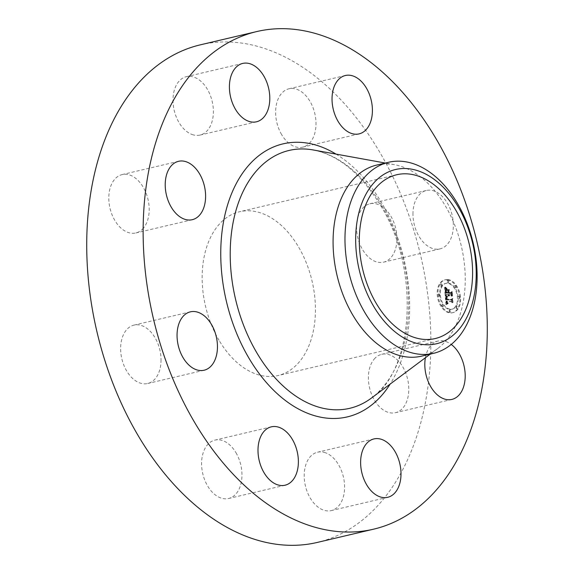<?xml version="1.0" encoding="UTF-8"?>
<svg xmlns="http://www.w3.org/2000/svg" width="574" height="574" viewBox="0 0 574 574"><rect width="100%" height="100%" fill="white"/><g stroke="black" fill="none" stroke-linecap="round" stroke-linejoin="round"><path stroke-width="0.43" stroke-dasharray="2.87 2.15" d="M425.391 357.753A29.984 19.516 -103.2 0 1 430.615 345.821A29.984 19.516 -103.2 0 1 438.134 341.035A29.984 19.516 -103.2 0 1 451.264 344.45M374.198 359.094A29.984 19.516 -103.2 0 1 381.717 354.309A29.984 19.516 -103.2 0 1 405.596 372.684A29.984 19.516 -103.2 0 1 402.984 407.906A29.984 19.516 -103.2 0 1 395.457 412.692A29.984 19.516 -103.2 0 1 371.586 394.316A29.984 19.516 -103.2 0 1 374.198 359.094M200.247 44.858A255.573 166.324 -103.2 0 1 379.601 151.959A255.573 166.324 -103.2 0 1 317.343 542.416M376.666 165.075A98.14 63.865 -103.2 0 1 394.467 164.702A98.14 63.865 -103.2 0 1 445.539 206.202A98.14 63.865 -103.2 0 1 437.725 348.533A98.14 63.865 -103.2 0 1 421.632 356.138M219.024 340.282A84.134 54.752 -103.2 0 1 239.516 211.741A84.134 54.752 -103.2 0 1 298.566 246.999A84.134 54.752 -103.2 0 1 278.067 375.532A84.134 54.752 -103.2 0 1 219.024 340.282M324.245 452.384A29.984 19.516 -103.2 0 1 344.278 481.916A29.984 19.516 -103.2 0 1 331.27 510.587A29.984 19.516 -103.2 0 1 324.547 510.408A29.984 19.516 -103.2 0 1 304.514 480.869A29.984 19.516 -103.2 0 1 317.53 452.204A29.984 19.516 -103.2 0 1 324.245 452.384M235.95 452.678A29.984 19.516 -103.2 0 1 228.646 498.49A29.984 19.516 -103.2 0 1 207.601 485.927A29.984 19.516 -103.2 0 1 214.906 440.115A29.984 19.516 -103.2 0 1 235.95 452.678M161.036 359.812A29.984 19.516 -103.2 0 1 147.705 383.497A29.984 19.516 -103.2 0 1 120.64 348.805A29.984 19.516 -103.2 0 1 133.964 325.121A29.984 19.516 -103.2 0 1 161.036 359.812M143.385 228.179A29.984 19.516 -103.2 0 1 135.866 232.965A29.984 19.516 -103.2 0 1 111.987 214.59A29.984 19.516 -103.2 0 1 114.606 179.368A29.984 19.516 -103.2 0 1 122.126 174.582A29.984 19.516 -103.2 0 1 146.004 192.957A29.984 19.516 -103.2 0 1 143.385 228.179M193.338 134.897A29.984 19.516 -103.2 0 1 173.305 105.358A29.984 19.516 -103.2 0 1 186.32 76.694A29.984 19.516 -103.2 0 1 193.036 76.866A29.984 19.516 -103.2 0 1 213.069 106.405A29.984 19.516 -103.2 0 1 200.061 135.069A29.984 19.516 -103.2 0 1 193.338 134.897M281.633 134.596A29.984 19.516 -103.2 0 1 288.944 88.783A29.984 19.516 -103.2 0 1 309.989 101.347A29.984 19.516 -103.2 0 1 302.677 147.166A29.984 19.516 -103.2 0 1 281.633 134.596M356.547 227.462A29.984 19.516 -103.2 0 1 369.878 203.777A29.984 19.516 -103.2 0 1 396.95 238.468A29.984 19.516 -103.2 0 1 383.619 262.16A29.984 19.516 -103.2 0 1 356.547 227.462M412.964 214.188A29.984 19.516 -103.2 0 1 426.295 190.503A29.984 19.516 -103.2 0 1 453.36 225.195A29.984 19.516 -103.2 0 1 440.036 248.879A29.984 19.516 -103.2 0 1 412.964 214.188M447.985 279.603A16.868 10.978 -103.2 0 1 460.348 295.567A16.868 10.978 -103.2 0 1 453.151 312.579A16.868 10.978 -103.2 0 1 450.59 312.715A16.868 10.978 -103.2 0 1 438.227 296.758A16.868 10.978 -103.2 0 1 445.424 279.739A16.868 10.978 -103.2 0 1 447.985 279.603M448.265 283.118A13.288 8.646 -103.2 0 1 458.002 295.689A13.288 8.646 -103.2 0 1 452.334 309.099A13.288 8.646 -103.2 0 1 450.317 309.207A13.288 8.646 -103.2 0 1 440.574 296.629A13.288 8.646 -103.2 0 1 446.249 283.226A13.288 8.646 -103.2 0 1 448.265 283.118M445.991 295.818L447.49 296.98L446.658 297.662L446.637 299.398L451.996 300.116L452.463 299.327L452.721 302.634L452.068 301.551L447.16 300.97L447.433 302.498L448.222 303.216L447.34 302.598L446.787 300.927L447.074 302.807L448.093 303.56L446.644 304.435L445.991 295.818L445.23 295.997L446.737 297.16L445.869 297.928L445.883 299.578L451.236 300.295L451.709 299.506L451.968 302.807L451.315 301.73L446.407 301.149L447.354 303.359L446.579 302.778L446.034 301.106L446.314 302.986L447.333 303.739L445.89 304.607L445.23 295.997M446.292 295.452L447.684 296.744L446.192 295.337L445.532 295.624L446.924 296.916L445.532 295.624M447.074 297.468L447.002 298.946L451.96 299.542L452.8 298.494L452.972 302.347L452.699 298.882L452.018 299.757L446.881 299.154L447.11 297.361L446.213 298.121L446.249 299.126L451.207 299.714L452.047 298.674L452.212 302.527L451.939 299.054L451.264 299.937L446.127 299.334L446.314 297.648M445.273 287.581L446.845 288.944L446.02 289.877L446.077 292.718L448.387 292.991L448.351 292.546L446.314 292.31L446.579 289.353L446.436 292.144L448.337 292.367L447.325 290.021L449.399 290.257L448.674 291.377L448.803 293.034L451.286 293.328L451.86 292.482L452.14 296.033L451.401 294.778L449.284 294.527L449.55 295.66L448.918 294.484L449.313 295.947L448.502 294.433L446.421 294.189L445.862 295.093L445.273 287.581L444.513 287.761L446.091 289.117L445.237 290.164L445.324 292.891L447.634 293.163L447.598 292.726L445.56 292.482L445.826 289.533L445.682 292.317L447.584 292.546L446.572 290.193L448.638 290.437L447.914 291.556L448.05 293.214L450.533 293.508L451.099 292.654L451.379 296.213L450.647 294.957L448.524 294.706L448.796 295.84L448.158 294.663L448.559 296.127L447.749 294.613L445.668 294.369L445.108 295.273L444.513 287.761M445.704 287.287L447.081 288.693L445.524 287.065L444.95 287.466L446.328 288.866L444.95 287.466M449.593 289.762L447.462 289.511L449.593 289.762L446.644 289.87L448.832 289.942M449.169 292.46L451.279 292.711L452.255 291.563L452.463 295.919L452.154 291.958L451.351 292.898L449.047 292.625L449.055 290.982L449.169 292.46L448.416 292.64L450.525 292.891L451.501 291.743L451.709 296.098L451.401 292.13L450.597 293.077L448.294 292.805L448.294 291.162L448.416 292.64M439.124 293.967A1.019 0.667 -103.2 0 1 439.282 295.976A1.019 0.667 -103.2 0 1 439.124 293.967M448.05 280.356A1.019 0.667 -103.2 0 1 448.208 282.365A1.019 0.667 -103.2 0 1 448.05 280.356M441.255 283.85A1.019 0.667 -103.2 0 1 441.413 285.859A1.019 0.667 -103.2 0 1 441.255 283.85M459.3 296.349A1.019 0.667 -103.2 0 1 459.458 298.351A1.019 0.667 -103.2 0 1 459.3 296.349M455.526 285.529A1.019 0.667 -103.2 0 1 455.684 287.538A1.019 0.667 -103.2 0 1 455.526 285.529M450.533 311.962A1.019 0.667 -103.2 0 1 450.375 309.96A1.019 0.667 -103.2 0 1 450.533 311.962M443.056 306.789A1.019 0.667 -103.2 0 1 442.898 304.78A1.019 0.667 -103.2 0 1 443.056 306.789M457.327 308.468A1.019 0.667 -103.2 0 1 457.169 306.466A1.019 0.667 -103.2 0 1 457.327 308.468M446.421 294.189L445.668 294.369M445.862 295.093L445.108 295.273M448.502 294.433L447.749 294.613M448.538 294.649L447.785 294.828M448.581 294.849L447.828 295.029M448.638 295.036L447.878 295.215M448.703 295.215L447.95 295.388M448.782 295.373L448.021 295.545M448.868 295.517L448.107 295.696M448.961 295.646L448.208 295.825M449.069 295.761L448.316 295.94M449.184 295.861L448.43 296.041M449.313 295.947L448.559 296.127M449.392 295.911L448.631 296.084M449.313 295.804L448.552 295.976M449.241 295.689L448.481 295.868M449.177 295.574L448.416 295.754M449.119 295.459L448.359 295.639M449.069 295.337L448.308 295.517M449.026 295.215L448.265 295.395M448.99 295.093L448.229 295.273M448.961 294.964L448.201 295.144M448.94 294.835L448.179 295.014M448.925 294.699L448.165 294.878M448.918 294.591L448.165 294.771M448.918 294.484L448.158 294.663M449.148 294.512L448.394 294.692M449.162 294.649L448.409 294.828M449.184 294.778L448.423 294.957M449.205 294.907L448.452 295.086M449.241 295.029L448.481 295.208M449.277 295.144L448.524 295.323M449.32 295.258L448.567 295.438M449.37 295.366L448.617 295.545M449.42 295.474L448.667 295.646M449.485 295.567L448.732 295.746M449.55 295.66L448.796 295.84M449.643 295.538L448.89 295.718M449.586 295.445L448.825 295.624M449.528 295.352L448.775 295.531M449.478 295.258L448.724 295.431M449.435 295.158L448.674 295.337M449.392 295.058L448.638 295.237M449.363 294.957L448.603 295.136M449.334 294.849L448.574 295.029M449.313 294.749L448.552 294.921M449.291 294.634L448.538 294.814M449.284 294.527L448.524 294.706M451.401 294.778L450.647 294.957M452.14 296.033L451.379 296.213M451.86 292.482L451.099 292.654M451.286 293.328L450.533 293.508M448.803 293.034L448.05 293.214M448.674 291.377L447.914 291.556M449.399 290.257L448.638 290.437M447.325 290.021L446.572 290.193M448.251 291.276L447.498 291.449M448.337 292.367L447.584 292.546M446.436 292.144L445.682 292.317M446.414 291.958L445.654 292.137M446.393 291.793L445.639 291.972M446.378 291.635L445.618 291.814M446.364 291.492L445.603 291.671M446.35 291.362L445.596 291.542M446.335 291.197L445.582 291.37M446.328 291.032L445.575 291.212M446.321 290.882L445.56 291.061M446.314 290.745L445.56 290.925M446.314 290.609L445.553 290.788M446.307 290.487L445.553 290.666M446.314 290.372L445.553 290.552M446.314 290.272L445.56 290.451M446.328 290.092L445.575 290.265M446.357 289.927L445.603 290.107M446.393 289.777L445.639 289.956M446.443 289.633L445.689 289.805M446.507 289.49L445.754 289.669M446.579 289.353L445.826 289.533M446.493 289.432L445.733 289.605M446.407 289.526L445.654 289.705M446.342 289.648L445.589 289.827M446.285 289.791L445.532 289.963M446.242 289.956L445.489 290.135M446.206 290.143L445.453 290.322M446.192 290.358L445.431 290.537M446.185 290.595L445.424 290.774M446.185 290.853L445.431 291.032M446.206 291.14L445.453 291.319M446.256 291.728L445.503 291.908M446.278 291.915L445.517 292.094M446.314 292.31L445.56 292.482M448.351 292.546L447.598 292.726M448.387 292.991L447.634 293.163M446.077 292.718L445.324 292.891M446.063 292.446L445.309 292.625M446.012 291.75L445.259 291.922M445.976 291.334L445.223 291.513M445.962 291.118L445.209 291.298M445.948 290.918L445.194 291.097M445.948 290.731L445.187 290.91M445.948 290.552L445.187 290.731M445.948 290.394L445.194 290.573M445.962 290.243L445.202 290.422M445.976 290.107L445.223 290.286M445.998 289.985L445.237 290.164M446.02 289.877L445.266 290.057M446.048 289.784L445.295 289.963M446.084 289.698L445.331 289.877M446.134 289.612L445.374 289.784M446.192 289.526L445.431 289.698M446.256 289.44L445.496 289.612M446.328 289.353L445.575 289.533M446.414 289.267L445.654 289.447M446.507 289.188L445.747 289.361M446.608 289.102L445.854 289.282M446.723 289.023L445.969 289.203M446.845 288.944L446.091 289.117M446.357 288.607L445.603 288.787M446.278 288.55L445.517 288.729M446.199 288.492L445.446 288.672M446.134 288.442L445.374 288.622M446.012 288.342L445.252 288.521M445.905 288.248L445.151 288.428M445.79 288.141L445.037 288.32M445.725 288.076L444.972 288.256M445.661 288.012L444.907 288.184M445.589 287.933L444.836 288.112M446.644 304.435L445.89 304.607M445.912 295.761L445.159 295.933M446.802 304.328L446.048 304.5M446.959 304.227L446.199 304.399M447.11 304.127L446.35 304.306M447.261 304.041L446.5 304.22M447.404 303.962L446.651 304.141M447.548 303.883L446.794 304.062M447.691 303.818L446.931 303.998M447.828 303.754L447.074 303.933M447.964 303.696L447.211 303.876M448.093 303.56L447.333 303.739M447.971 303.538L447.218 303.711M447.856 303.502L447.103 303.682M447.749 303.467L446.995 303.639M447.648 303.416L446.895 303.596M447.555 303.366L446.794 303.546M447.469 303.309L446.708 303.481M447.383 303.237L446.629 303.416M447.311 303.165L446.55 303.345M447.239 303.086L446.486 303.266M447.182 303L446.421 303.18M447.124 302.907L446.371 303.086M447.074 302.807L446.314 302.986M447.024 302.692L446.271 302.871M446.981 302.57L446.228 302.749M446.945 302.441L446.185 302.613M446.909 302.297L446.156 302.476M446.881 302.146L446.12 302.319M446.852 301.981L446.098 302.161M446.83 301.809L446.077 301.989M446.816 301.63L446.063 301.802M446.809 301.493L446.048 301.673M446.802 301.357L446.041 301.537M446.794 301.214L446.041 301.393M446.787 301.077L446.034 301.25M446.787 300.927L446.034 301.106M447.038 301.034L446.285 301.214M447.067 301.472L446.314 301.651M447.081 301.63L446.328 301.809M447.103 301.781L446.342 301.96M447.124 301.924L446.364 302.103M447.146 302.06L446.393 302.24M447.182 302.182L446.421 302.362M447.211 302.304L446.457 302.476M447.254 302.412L446.493 302.584M447.289 302.512L446.536 302.685M447.34 302.598L446.579 302.778M447.44 302.756L446.687 302.936M447.505 302.828L446.744 303M447.569 302.893L446.816 303.065M447.641 302.95L446.888 303.129M447.72 303.007L446.967 303.187M447.813 303.058L447.053 303.237M447.907 303.101L447.146 303.28M448.007 303.144L447.246 303.323M448.115 303.18L447.354 303.359M448.222 303.216L447.469 303.388M448.208 303.022L447.455 303.201M448.115 303L447.354 303.18M448.021 302.972L447.261 303.144M447.928 302.936L447.175 303.115M447.849 302.893L447.096 303.072M447.77 302.85L447.017 303.029M447.641 302.749L446.881 302.928M447.526 302.634L446.773 302.814M447.433 302.498L446.68 302.677M447.361 302.333L446.601 302.505M447.325 302.233L446.572 302.412M447.297 302.132L446.536 302.304M447.268 302.017L446.515 302.197M447.246 301.895L446.486 302.075M447.225 301.766L446.472 301.946M447.211 301.63L446.45 301.809M447.196 301.486L446.436 301.666M447.16 300.97L446.407 301.149M452.068 301.551L451.315 301.73M452.721 302.634L451.968 302.807M452.463 299.327L451.709 299.506M451.996 300.116L451.236 300.295M446.637 299.398L445.883 299.578M446.622 299.269L445.869 299.449M446.608 299.14L445.847 299.312M446.594 299.004L445.84 299.183M446.579 298.875L445.826 299.054M446.572 298.745L445.811 298.925M446.558 298.588L445.804 298.767M446.55 298.444L445.797 298.623M446.55 298.308L445.797 298.487M446.558 298.179L445.804 298.358M446.565 298.057L445.811 298.236M446.586 297.949L445.826 298.121M446.601 297.841L445.847 298.021M446.629 297.748L445.869 297.928M446.658 297.662L445.905 297.841M446.694 297.59L445.941 297.762M446.737 297.519L445.976 297.698M446.78 297.454L446.027 297.626M446.837 297.389L446.084 297.569M446.902 297.332L446.142 297.511M446.967 297.282L446.213 297.461M447.046 297.232L446.292 297.411M447.132 297.188L446.371 297.368M447.218 297.145L446.464 297.325M447.318 297.117L446.565 297.289M447.426 297.081L446.672 297.26M447.49 296.98L446.737 297.16M447.397 296.93L446.637 297.102M447.304 296.873L446.543 297.052M447.211 296.815L446.457 296.995M447.124 296.765L446.364 296.937M447.038 296.708L446.285 296.88M446.959 296.65L446.199 296.83M446.881 296.593L446.127 296.772M446.802 296.536L446.048 296.715M446.73 296.478L445.976 296.658M446.665 296.421L445.912 296.6M447.397 289.691L446.644 289.87M447.462 289.511L446.701 289.691M449.528 289.942L448.775 290.121M446.134 295.51L445.381 295.689M446.192 295.337L445.431 295.517M446.228 295.624L445.474 295.797M446.335 295.732L445.582 295.911M446.45 295.847L445.697 296.026M446.586 295.969L445.826 296.141M446.73 296.084L445.969 296.263M446.888 296.206L446.127 296.385M447.053 296.327L446.299 296.507M447.232 296.457L446.479 296.636M447.426 296.586L446.672 296.758M447.684 296.744L446.924 296.916M447.713 296.557L446.952 296.736M447.505 296.428L446.751 296.6M447.311 296.292L446.558 296.471M447.132 296.17L446.378 296.342M446.967 296.041L446.206 296.22M446.809 295.919L446.048 296.098M446.658 295.797L445.905 295.976M446.522 295.682L445.768 295.854M446.4 295.56L445.646 295.739M445.453 287.187L444.699 287.366M445.524 287.065L444.771 287.244M445.618 287.409L444.864 287.581M445.783 287.61L445.029 287.789M445.948 287.804L445.194 287.976M446.113 287.976L445.359 288.148M446.278 288.134L445.524 288.313M446.443 288.277L445.682 288.449M446.601 288.399L445.847 288.579M446.766 288.514L446.005 288.693M446.924 288.607L446.17 288.787M447.081 288.693L446.328 288.866M447.139 288.55L446.385 288.722M446.995 288.471L446.242 288.65M446.852 288.378L446.091 288.557M446.701 288.27L445.941 288.442M446.543 288.141L445.79 288.32M446.385 288.005L445.625 288.184M446.22 287.847L445.467 288.026M446.055 287.674L445.295 287.854M445.883 287.488L445.13 287.667M447.067 297.389L446.314 297.569M447.11 297.361L446.357 297.54M446.995 297.454L446.242 297.633M446.938 297.533L446.177 297.712M446.888 297.619L446.134 297.798M446.852 297.719L446.098 297.899M446.83 297.841L446.077 298.014M446.823 297.985L446.063 298.164M446.816 298.164L446.063 298.344M446.816 298.272L446.063 298.444M446.823 298.38L446.063 298.559M446.823 298.502L446.07 298.674M446.83 298.623L446.077 298.803M446.845 298.76L446.091 298.939M446.881 299.154L446.127 299.334M452.018 299.757L451.264 299.937M452.699 298.882L451.939 299.054M452.972 302.347L452.212 302.527M453.094 302.197L452.334 302.376M452.8 298.494L452.047 298.674M451.96 299.542L451.207 299.714M447.002 298.946L446.249 299.126M446.988 298.839L446.235 299.018M446.974 298.738L446.22 298.911M446.967 298.631L446.213 298.81M446.959 298.487L446.199 298.667M446.952 298.344L446.199 298.523M446.952 298.207L446.199 298.387M446.959 298.071L446.206 298.25M446.974 297.942L446.213 298.121M446.988 297.82L446.235 297.999M447.01 297.698L446.256 297.877M447.038 297.583L446.285 297.755M448.933 291.176L448.179 291.355M449.055 290.982L448.294 291.162M449.047 292.625L448.294 292.805M451.351 292.898L450.597 293.077M452.154 291.958L451.401 292.13M452.463 295.919L451.709 296.098M452.585 295.754L451.831 295.933M452.255 291.563L451.501 291.743M451.279 292.711L450.525 292.891M447.232 279.782A16.868 10.978 76.8 0 0 444.671 279.918A16.868 10.978 76.8 0 0 437.474 296.937A16.868 10.978 76.8 0 0 449.837 312.895A16.868 10.978 76.8 0 0 452.398 312.758A16.868 10.978 76.8 0 0 459.595 295.739A16.868 10.978 76.8 0 0 447.232 279.782M449.564 309.386A13.288 8.646 76.8 0 0 451.58 309.271A13.288 8.646 76.8 0 0 457.248 295.868A13.288 8.646 76.8 0 0 447.512 283.291A13.288 8.646 76.8 0 0 445.489 283.405A13.288 8.646 76.8 0 0 439.82 296.808A13.288 8.646 76.8 0 0 449.564 309.386M438.522 296.155A1.019 0.667 76.8 0 0 438.213 294.153A1.019 0.667 76.8 0 0 438.522 296.155M447.447 282.537A1.019 0.667 76.8 0 0 447.139 280.543A1.019 0.667 76.8 0 0 447.447 282.537M440.653 286.031A1.019 0.667 76.8 0 0 440.344 284.037A1.019 0.667 76.8 0 0 440.653 286.031M458.705 298.53A1.019 0.667 76.8 0 0 458.389 296.536A1.019 0.667 76.8 0 0 458.705 298.53M454.924 287.718A1.019 0.667 76.8 0 0 454.615 285.716A1.019 0.667 76.8 0 0 454.924 287.718M449.621 310.139A1.019 0.667 76.8 0 0 449.93 312.134A1.019 0.667 76.8 0 0 449.621 310.139M442.145 304.959A1.019 0.667 76.8 0 0 442.461 306.961A1.019 0.667 76.8 0 0 442.145 304.959M456.416 306.638A1.019 0.667 76.8 0 0 456.725 308.64A1.019 0.667 76.8 0 0 456.416 306.638M382.026 205.944A132.451 86.193 -103.2 0 1 371.486 398.033C413.99 370.187 420.505 268.926 380.497 205.349C360.859 173.456 338.395 154.987 313.095 149.943A132.451 86.193 -103.2 0 1 382.026 205.944M336.027 154.105A140.243 91.266 -103.2 0 1 381.502 202.615A140.243 91.266 -103.2 0 1 390.148 384.085M446.22 291.341L445.467 291.52M446.242 291.535L445.481 291.714M446.292 292.094L445.539 292.274M446.737 288.873L445.984 289.052M446.637 288.801L445.883 288.98M446.536 288.736L445.783 288.916M446.443 288.672L445.689 288.851M445.517 287.854L444.764 288.033M445.438 287.768L444.685 287.947M445.359 287.674L444.599 287.854M438.134 341.035L381.717 354.309M451.874 399.418L395.457 412.692M437.725 348.533L430.27 354.101M394.467 164.702L385.305 163.045M396.677 174.754L239.516 211.741M435.221 338.552L278.067 375.532M242.73 63.413L186.32 76.694M256.47 121.796L200.061 135.069M285.056 485.217L228.646 498.49M271.323 426.834L214.906 440.115M345.354 75.51L288.944 88.783M359.094 133.886L302.677 147.166M204.122 370.223L147.705 383.497M190.381 311.84L133.964 325.121M426.295 190.503L369.878 203.777M440.036 248.879L383.619 262.16M192.283 219.691L135.866 232.965M178.543 161.308L122.126 174.582M387.68 497.306L331.27 510.587M373.939 438.931L317.53 452.204M444.671 279.918L445.424 279.739M452.398 312.758L453.151 312.579M451.58 309.271L452.334 309.099M445.489 283.405L446.249 283.226M438.68 296.141L439.433 295.969M438.213 294.153L438.966 293.974M447.605 282.53L448.359 282.358M447.139 280.543L447.892 280.363M440.81 286.024L441.564 285.852M440.344 284.037L441.097 283.857M458.863 298.523L459.616 298.344M458.389 296.536L459.15 296.356M455.082 287.71L455.835 287.531M454.615 285.716L455.369 285.543M449.464 310.147L450.224 309.967M449.93 312.134L450.69 311.955M441.987 304.966L442.748 304.794M442.461 306.961L443.214 306.781M456.258 306.652L457.012 306.473M456.725 308.64L457.485 308.46"/><path stroke-width="0.86" d="M451.264 344.45A29.984 19.516 -103.2 0 1 459.394 394.632A29.984 19.516 -103.2 0 1 451.874 399.418A29.984 19.516 -103.2 0 1 431.497 387.938A29.984 19.516 -103.2 0 1 425.391 357.753M373.753 529.142L317.343 542.416A255.573 166.324 -103.2 0 1 137.982 435.322A255.573 166.324 -103.2 0 1 200.247 44.858L256.657 31.584A255.573 166.324 -103.2 0 1 436.018 138.678A255.573 166.324 -103.2 0 1 373.753 529.142A255.573 166.324 -103.2 0 1 194.399 422.041A255.573 166.324 -103.2 0 1 256.657 31.584M433.535 353.333L421.632 356.138A98.14 63.865 -103.2 0 1 352.759 315.011A98.14 63.865 -103.2 0 1 376.666 165.075L388.569 162.277A98.14 63.865 -103.2 0 1 396.483 161.201A98.14 63.865 -103.2 0 1 457.442 203.404A98.14 63.865 -103.2 0 1 433.535 353.333A98.14 63.865 -103.2 0 1 425.614 354.416A98.14 63.865 -103.2 0 1 364.655 312.213A98.14 63.865 -103.2 0 1 388.569 162.277M429.23 344.759A89.501 58.247 -103.2 0 1 357.143 259.046A89.501 58.247 -103.2 0 1 402.661 168.548A89.501 58.247 -103.2 0 1 474.755 254.26A89.501 58.247 -103.2 0 1 429.23 344.759M376.178 303.294A84.134 54.752 -103.2 0 1 396.677 174.754A84.134 54.752 -103.2 0 1 455.72 210.012A84.134 54.752 -103.2 0 1 435.221 338.552A84.134 54.752 -103.2 0 1 376.178 303.294M249.755 121.616A29.984 19.516 -103.2 0 1 229.722 92.084A29.984 19.516 -103.2 0 1 242.73 63.413A29.984 19.516 -103.2 0 1 249.453 63.592A29.984 19.516 -103.2 0 1 269.486 93.132A29.984 19.516 -103.2 0 1 256.47 121.796A29.984 19.516 -103.2 0 1 249.755 121.616M292.367 439.404A29.984 19.516 -103.2 0 1 285.056 485.217A29.984 19.516 -103.2 0 1 264.011 472.653A29.984 19.516 -103.2 0 1 271.323 426.834A29.984 19.516 -103.2 0 1 292.367 439.404M338.05 121.322A29.984 19.516 -103.2 0 1 345.354 75.51A29.984 19.516 -103.2 0 1 366.399 88.073A29.984 19.516 -103.2 0 1 359.094 133.886A29.984 19.516 -103.2 0 1 338.05 121.322M217.453 346.538A29.984 19.516 -103.2 0 1 204.122 370.223A29.984 19.516 -103.2 0 1 177.05 335.532A29.984 19.516 -103.2 0 1 190.381 311.84A29.984 19.516 -103.2 0 1 217.453 346.538M199.802 214.906A29.984 19.516 -103.2 0 1 192.283 219.691A29.984 19.516 -103.2 0 1 168.404 201.316A29.984 19.516 -103.2 0 1 171.016 166.094A29.984 19.516 -103.2 0 1 178.543 161.308A29.984 19.516 -103.2 0 1 202.414 179.684A29.984 19.516 -103.2 0 1 199.802 214.906M380.662 439.103A29.984 19.516 -103.2 0 1 400.695 468.642A29.984 19.516 -103.2 0 1 387.68 497.306A29.984 19.516 -103.2 0 1 380.964 497.134A29.984 19.516 -103.2 0 1 360.931 467.595A29.984 19.516 -103.2 0 1 373.939 438.931A29.984 19.516 -103.2 0 1 380.662 439.103M430.27 354.101L371.486 398.033A132.451 86.193 -103.2 0 1 256.815 352.795A132.451 86.193 -103.2 0 1 235.713 211.368A132.451 86.193 -103.2 0 1 313.095 149.943L385.305 163.045M390.148 384.085A140.243 91.266 -103.2 0 1 248.915 358.104A140.243 91.266 -103.2 0 1 232.305 191.917A140.243 91.266 -103.2 0 1 336.027 154.105"/></g></svg>
